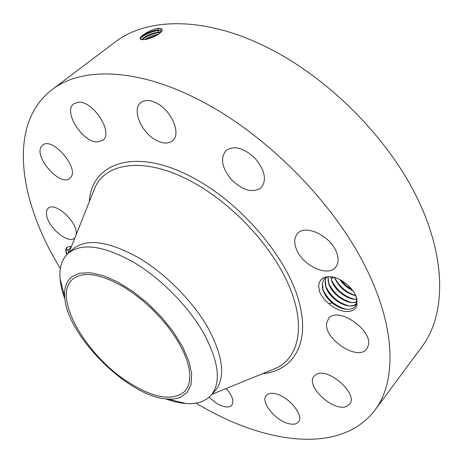<?xml version="1.0" encoding="UTF-8"?>
<svg xmlns="http://www.w3.org/2000/svg" width="463" height="463" viewBox="0 0 463 463"><rect width="100%" height="100%" fill="white"/><g stroke="black" fill="none" stroke-linecap="round" stroke-linejoin="round"><path stroke-width="0.69" d="M60.358 268.563C19.232 201.833 6.771 124.611 51.978 89.689C80.423 67.459 134.571 67.314 196.816 98.752C260.935 130.757 327.167 195.236 361.586 259.355C396.068 323.62 397.462 380.204 374.961 410.085C340.403 455.569 263.082 443.733 196.028 403.14M51.978 89.689L115.021 42.139C145.359 18.543 199.952 15.956 260.374 44.141C322.653 72.818 384.967 133.35 416 195.536C447.073 257.85 445.915 314.823 422.007 346.665L374.961 410.085M92.311 194.211L95.118 187.162C106.918 161.819 146.325 156.76 192.359 182.011C232.773 203.801 272.487 246.64 289.115 285.955C305.806 325.35 299.098 356.62 277.146 367.732L270.12 370.597M143.501 39.633L143.513 39.633C150.602 39.772 166.09 31.056 161.344 28.793L157.553 28.388C148.999 29.91 137.17 38.088 140.677 39.407L143.501 39.633M328.672 303.566C324.505 300.001 321.478 296.048 319.609 291.696L318.642 286.007L319.059 283.333L320.124 281.047C321.976 278.031 325.2 276.585 329.801 276.706C340.415 276.816 354.849 288.733 356.875 299.133L356.961 304.938C355.046 314.418 339.362 313.382 328.672 303.566L332.376 303.074L333.667 304.012C338.783 307.64 343.644 309.423 348.251 309.348C352.673 309.122 355.428 307.189 356.522 303.554L356.487 298.207L355.515 295.203M75.041 237.536L74.508 238.098C68.339 244.626 47.452 226.963 46.485 214.496C46.15 211.637 46.734 209.536 48.245 208.211C54.385 201.671 75.782 220.012 76.233 232.287L76.204 234.625M70.642 177.497L69.855 178.307C60.624 187.318 33.342 156.743 41.479 146.401L42.608 145.185C52.059 136.157 79.677 168.127 70.642 177.497M97.786 141.909C82.906 143.125 62.58 111.352 73.767 103.816L78.16 102.259C93.017 100.315 113.898 132.91 102.803 140.214L97.786 141.909M156.407 140.399C141.493 133.078 131.417 109.447 140.769 102.601C144.63 99.678 149.815 99.794 156.32 102.96C171.576 110.206 181.537 134.114 172.525 140.758C168.491 143.924 163.121 143.808 156.407 140.399M231.581 179.789C221.887 168.034 220.012 158.305 225.956 150.597C234.104 145.093 243.92 147.79 255.42 158.699C264.975 170.465 266.914 180.101 261.236 187.602C252.931 193.355 243.046 190.75 231.581 179.789M296.378 249.135C293.849 242.641 294.225 237.478 297.495 233.641C305.181 223.814 330.918 235.956 336.63 252.555C338.881 258.753 338.517 263.673 335.536 267.313C327.654 277.476 302.362 265.415 296.378 249.135M326.872 322.283L328.643 318.556C337.411 305.661 373.682 330.46 368.189 345.907L366.702 348.911C357.737 361.887 322.398 337.955 326.872 322.283M316.576 374.283C328.759 367.396 358.709 394.435 349.6 404.187L346.538 406.404C333.499 412.359 304.972 385.743 314.07 376.176L316.576 374.283M275.155 393.7C288.466 396.056 304.55 415.728 298.398 421.978C296.528 424.154 293.392 424.727 288.987 423.709C275.612 420.936 260.102 401.728 266.283 395.437C268.054 393.428 271.011 392.85 275.155 393.7M226.222 388.503C232.432 395.801 234.284 401.398 231.772 405.287C228.618 408.146 223.432 407.405 216.204 403.059L209.12 397.289M66.898 254.552C65.457 251.16 65.457 248.735 66.903 247.277L70.127 246.53L71.354 246.791M128.274 382.166C86.043 355.648 52.053 296.986 72.338 279.502C82.819 270.861 100.153 273.483 124.344 287.361L133.419 293.403L142.407 300.383L151.1 308.15L159.295 316.53L166.802 325.315L173.451 334.315L179.1 343.32L183.637 352.117L186.971 360.527L189.054 368.363L189.871 375.47L189.436 381.72L187.787 387.01L184.992 391.252C172.919 401.456 154.017 398.423 128.274 382.166M160.985 32.126L160.406 30.552L157.536 30.101C150.608 30.28 138.119 37.376 140.526 39.216L141.956 39.668M157.553 28.388L160.036 28.37M333.701 277.273L330.096 276.77C325.431 276.625 322.109 278.055 320.124 281.047M67.037 247.167C65.717 248.654 65.752 251.033 67.141 254.303M180.448 397.277L187.226 392.381L191.086 384.522L191.705 373.988L188.898 361.244L182.7 346.949L173.37 331.902L161.413 316.993L147.523 303.138L132.545 291.181L117.405 281.828L103 275.578L90.14 272.701L79.486 273.234L71.516 277.007C66.325 281.423 64.05 288.061 64.704 296.916C66.4 335.386 129.16 397.642 167.635 399.025C172.531 399.355 176.802 398.77 180.448 397.277M160.991 31.229L160.424 30.599L157.553 30.147C149.902 31.415 144.253 33.996 140.607 37.885L140.382 39.025M140.399 38.319C145.382 34.112 151.586 31.467 159.023 30.379L159.88 30.355M332.376 303.074C327.926 299.376 324.829 295.162 323.099 290.44L322.422 282.876L324.303 279.067L327.3 276.868M323.035 290.098L323.076 290.22C324.997 295.516 328.527 300.111 333.667 304.012M323.076 290.22L322.375 287.384L322.456 282.829L324.32 279.044M68.078 253.417L72.841 249.158C86.332 238.086 108.313 240.986 138.802 257.856C165.962 273.928 193.453 301.917 208.518 328.771C223.334 357.112 225.608 377.686 215.33 390.506L211.105 395.304C221.297 382.583 218.918 362.031 203.969 333.661C188.782 306.761 161.165 278.657 133.957 262.469C103.585 245.523 81.679 242.462 68.246 253.273L68.078 253.417C61.857 259.245 59.183 267.655 60.057 278.645C60.578 284.971 62.198 291.754 64.913 299M70.683 248.463L68.865 249.216M71.215 247.138L70.434 246.82L71.07 247.497M67.592 250.049L66.736 248.845L67.332 250.275L66.672 249.025M165.551 398.834C172.821 401.49 179.615 403.059 185.947 403.528C192.07 403.967 197.469 403.285 202.134 401.49L207.048 398.898L211.105 395.304M160.742 32.393L158.329 32.144C150.984 33.313 145.417 35.807 141.626 39.639M68.125 253.377L68.732 249.326L70.596 248.689M70.798 248.18L70.376 247.005M160.713 32.422L158.346 32.19C151.06 33.342 145.504 35.825 141.678 39.644M325.998 277.586L325.333 279.525L325.257 284.201L325.929 286.91C328.834 296.661 341.914 306.506 350.584 305.916L353.94 305.285L356.487 303.67C350.416 310.91 329.859 300.267 325.952 287.135L325.298 279.565L325.969 277.603M141.985 39.668C147.153 35.732 153.097 33.313 159.81 32.416L160.638 32.398M158.433 34.285C153.612 35.003 149.115 36.733 144.948 39.482M158.514 34.227C153.618 34.933 149.063 36.693 144.838 39.5M356.794 301.911C348.853 305.638 332.185 295.186 328.794 283.842L328.047 276.793M328.076 276.793L328.122 281.035L328.765 283.622C331.658 293.374 344.611 303.08 353.263 302.553L356.794 301.882M146.389 39.228L157.484 34.893M356.678 299.202C348.107 300.25 334.651 290.55 331.612 280.572L330.785 276.816M330.825 276.816L331.589 280.352C334.448 290.046 347.267 299.683 355.925 299.202L356.672 299.167M334.471 277.47C338.725 287.158 345.809 293.235 355.717 295.701M334.523 277.487C338.783 287.124 345.838 293.177 355.694 295.649M339.952 279.617C343.199 284.427 347.499 288.108 352.852 290.654M340.045 279.664C343.262 284.398 347.51 288.032 352.794 290.567M352.181 289.745L346.058 285.532L340.901 280.115M355.648 295.521C346.249 292.529 339.24 286.522 334.616 277.511M354.172 299.133C343.83 296.274 336.248 289.832 331.421 279.802M351.556 302.495C341.081 299.613 333.412 293.085 328.551 282.916M348.923 305.869C338.314 302.97 330.565 296.361 325.663 286.047M346.411 309.296C335.629 306.425 327.746 299.723 322.763 289.196M319.609 291.696L319.476 291.32M89.284 201.804C91.344 162.617 135.943 146.458 193.847 178.174C240.482 203.095 285.26 255.333 298.184 298.728C311.321 342.273 293.959 370.759 262.55 373.682M157.536 30.101L158.19 28.33M160.406 30.552L161.506 28.903M158.329 32.144L159.023 30.379L157.553 30.147M159.336 33.631L159.81 32.416L158.346 32.19M334.205 277.401L331.091 278.523M356.487 298.213L356.875 299.133M330.096 276.77L329.801 276.706M69.062 252.538L95.118 187.162M211.979 394.308L277.146 367.732M185.947 403.528L167.635 399.025M60.057 278.645L64.704 296.916M159.851 30.35L158.288 30.136M160.615 32.393L159.046 32.178"/></g></svg>
